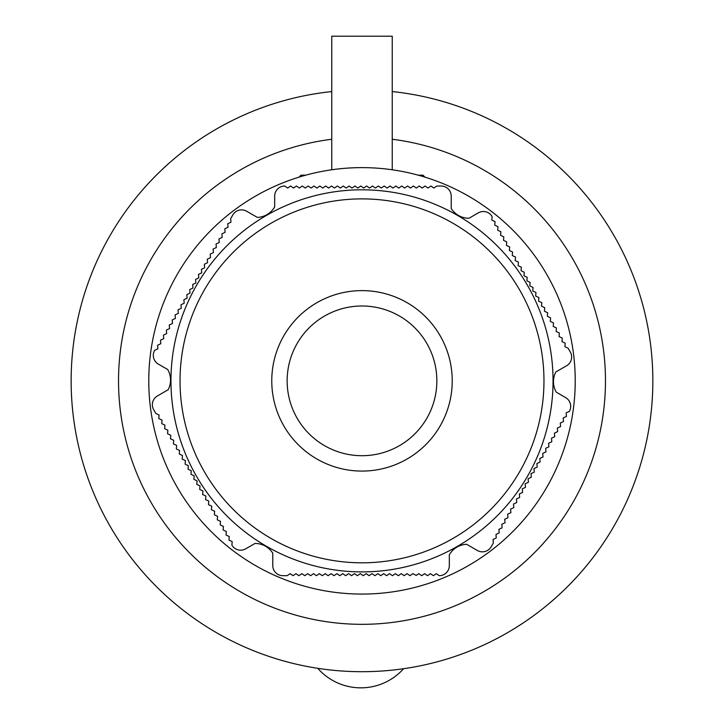<?xml version="1.0" encoding="UTF-8"?>
<svg xmlns="http://www.w3.org/2000/svg" width="724" height="724" viewBox="0 0 724 724"><rect width="100%" height="100%" fill="white"/><g stroke="black" fill="none" stroke-linecap="round" stroke-linejoin="round"><path stroke-width="1.09" d="M493.325 543.036L491.153 546.801A10.082 10.082 0 0 1 477.387 550.493L466.627 544.285A20.978 20.978 0 0 0 449.323 554.81L449.323 565.598A10.082 10.082 0 0 1 439.242 575.68L436.319 573.661L433.386 575.68L430.463 573.661L427.54 575.68L424.617 573.661L421.694 575.68L418.771 573.661L416.2 575.435L412.924 573.661L410.001 575.68L407.078 573.661L404.155 575.68L401.232 573.661L398.309 575.68L395.385 573.661L392.462 575.68L389.539 573.661L386.616 575.68L383.693 573.661L380.761 575.68L377.838 573.661L374.914 575.68L371.991 573.661L369.068 575.68L366.145 573.661L363.222 575.68L360.299 573.661L357.375 575.68L354.452 573.661L351.529 575.68L348.606 573.661L345.683 575.68L342.76 573.661L339.837 575.68L336.913 573.661L333.99 575.68L331.058 573.661L328.135 575.68L325.212 573.661L322.289 575.68L319.365 573.661L316.442 575.68L313.519 573.661L310.596 575.68L307.673 573.661L304.75 575.68L301.827 573.661L298.903 575.68L295.98 573.661L293.057 575.68L290.134 573.661L287.211 575.68L282.858 575.68A10.082 10.082 0 0 1 272.776 565.598L272.776 553.181A20.978 20.978 0 0 0 255.011 543.452L245.662 548.846A10.082 10.082 0 0 1 231.897 545.154L232.178 541.615L228.974 540.086L229.255 536.547L226.042 535.027L226.331 531.488L223.119 529.959L223.408 526.42L220.196 524.9L220.485 521.361L217.272 519.832L217.562 516.293L214.349 514.773L214.639 511.225L211.426 509.705L211.716 506.166L208.503 504.646L208.793 501.099L205.58 499.578L205.869 496.04L202.657 494.51L202.937 490.972L199.733 489.451L200.014 485.913L196.81 484.383L197.091 480.845L193.887 479.324L194.168 475.786L190.964 474.256L191.245 470.718L188.041 469.197L188.321 465.659L185.118 464.129L185.398 460.591L182.195 459.07L182.475 455.523L179.271 454.002L179.552 450.464L176.348 448.943L176.629 445.396L173.416 443.875L173.706 440.337L170.493 438.807L170.783 435.269L167.57 433.748L167.859 430.21L164.647 428.68L164.936 425.142L161.724 423.621L162.013 420.083L158.8 418.553L159.09 415.015L155.877 413.495L153.705 409.73A10.082 10.082 0 0 1 157.398 395.956L168.149 389.747A20.978 20.978 0 0 0 167.687 369.493L158.348 364.1A10.082 10.082 0 0 1 154.655 350.326L157.859 348.805L157.579 345.267L160.791 343.737L160.502 340.199L163.715 338.678L163.425 335.131L166.638 333.61L166.348 330.072L169.561 328.551L169.271 325.004L172.484 323.483L172.194 319.945L175.407 318.415L175.118 314.877L178.33 313.356L178.041 309.818L181.253 308.288L180.973 304.75L184.177 303.229L183.896 299.691L187.1 298.161L186.819 294.623L190.023 293.102L189.742 289.555L192.946 288.034L192.665 284.496L195.869 282.975L195.589 279.428L198.792 277.907L198.512 274.369L201.715 272.839L201.435 269.301L204.639 267.78L204.358 264.242L207.562 262.712L207.281 259.174L210.494 257.654L210.204 254.115L213.417 252.586L213.127 249.047L216.34 247.527L216.051 243.988L219.263 242.459L218.974 238.92L222.187 237.4L221.897 233.852L225.11 232.332L224.82 228.793L228.033 227.264L227.743 223.725L230.956 222.205L230.675 218.666L232.847 214.901A10.082 10.082 0 0 1 246.613 211.209L257.373 217.417A20.978 20.978 0 0 0 274.677 206.892L274.677 196.104A10.082 10.082 0 0 1 284.758 186.023L287.681 188.041L290.614 186.023L293.537 188.041L296.46 186.023L299.383 188.041L302.306 186.023L305.229 188.041L308.153 186.023L311.076 188.041L313.999 186.023L316.922 188.041L319.845 186.023L322.768 188.041L325.691 186.023L328.615 188.041L331.538 186.023L334.461 188.041L337.384 186.023L340.307 188.041L343.239 186.023L346.163 188.041L349.086 186.023L352.009 188.041L354.932 186.023L357.855 188.041L360.778 186.023L363.701 188.041L366.625 186.023L369.548 188.041L372.471 186.023L375.394 188.041L378.317 186.023L381.24 188.041L384.163 186.023L387.087 188.041L390.01 186.023L392.942 188.041L395.865 186.023L398.788 188.041L401.711 186.023L404.635 188.041L407.558 186.023L410.481 188.041L413.404 186.023L416.327 188.041L419.25 186.023L422.173 188.041L425.097 186.023L428.02 188.041L430.943 186.023L433.866 188.041L436.789 186.023L441.142 186.023A10.082 10.082 0 0 1 451.224 196.104L451.224 208.521A20.978 20.978 0 0 0 468.989 218.25L478.338 212.856A10.082 10.082 0 0 1 492.103 216.548L491.822 220.087L495.026 221.607L494.745 225.146L497.958 226.675L497.669 230.214L500.881 231.734L500.592 235.282L503.804 236.802L503.515 240.341L506.728 241.87L506.438 245.409L509.651 246.929L509.361 250.468L512.574 251.997L512.284 255.536L515.497 257.056L515.207 260.595L518.42 262.124L518.131 265.663L521.343 267.183L521.063 270.722L524.266 272.251L523.986 275.79L527.19 277.31L526.909 280.858L530.113 282.378L529.832 285.917L533.036 287.437L532.755 290.985L535.959 292.505L535.679 296.044L538.882 297.573L538.602 301.112L541.805 302.632L541.525 306.171L544.729 307.7L544.448 311.239L547.652 312.759L547.371 316.298L550.584 317.827L550.294 321.366L553.507 322.886L553.217 326.433L556.43 327.954L556.141 331.492L559.353 333.013L559.064 336.56L562.276 338.081L561.987 341.619L565.2 343.149L564.91 346.687L568.123 348.208L570.295 351.973A10.082 10.082 0 0 1 566.602 365.747L555.851 371.955A20.978 20.978 0 0 0 556.313 392.209L565.652 397.603A10.082 10.082 0 0 1 569.345 411.377L566.141 412.897L566.421 416.436L563.209 417.965L563.498 421.504L560.286 423.024L560.575 426.563L557.362 428.092L557.652 431.631L554.439 433.151L554.729 436.69L551.516 438.219L551.806 441.758L548.593 443.278L548.883 446.817L545.67 448.346L545.959 451.885L542.747 453.405L543.027 456.953L539.823 458.473L540.104 462.012L536.9 463.541L537.181 467.08L533.977 468.6L534.258 472.139L531.054 473.668L531.335 477.206L528.131 478.727L528.411 482.265L525.208 483.795L525.488 487.333L522.285 488.854L522.565 492.392L519.361 493.922L519.642 497.46L516.438 498.981L516.719 502.528L513.506 504.049L513.796 507.587L510.583 509.108L510.873 512.655L507.66 514.176L507.949 517.714L504.737 519.244L505.026 522.782L501.813 524.303L502.103 527.841L498.89 529.371L499.18 532.909L495.967 534.43L496.257 537.968L493.044 539.498L493.325 543.036M148.773 380.851A213.227 213.227 0 0 1 362 167.624A213.227 213.227 0 0 1 575.227 380.851A213.227 213.227 0 0 1 362 594.078A213.227 213.227 0 0 1 148.773 380.851M452.228 380.851A90.229 90.229 0 0 0 316.886 302.704A90.229 90.229 0 0 0 316.886 458.989A90.229 90.229 0 0 0 452.228 380.851M436.853 380.851A74.853 74.853 0 0 0 324.569 316.026A74.853 74.853 0 0 0 324.569 445.676A74.853 74.853 0 0 0 436.853 380.851M170.955 380.851A191.046 191.046 0 0 1 362 189.806A191.046 191.046 0 0 1 553.046 380.851A191.046 191.046 0 0 1 362 571.897A191.046 191.046 0 0 1 170.955 380.851A191.046 191.046 0 0 1 362 189.806A191.046 191.046 0 0 1 553.046 380.851A191.046 191.046 0 0 1 362 571.897A191.046 191.046 0 0 1 170.955 380.851M392.245 91.568A290.858 290.858 0 0 1 652.152 401.033A290.858 290.858 0 0 1 351.9 671.528A290.858 290.858 0 0 1 71.142 380.851A290.858 290.858 0 0 1 331.755 91.568M317.755 668.324A57.314 57.314 0 0 0 403.576 668.723M331.755 169.778L331.755 36.2L392.245 36.2L392.245 169.778M301.003 175.181L305.718 175.181L301.003 175.181L299.066 177.118M424.934 177.118L422.997 175.181L418.282 175.181L422.997 175.181M392.245 139.261A243.472 243.472 0 0 1 605.472 380.851A243.472 243.472 0 0 1 372.109 624.115A243.472 243.472 0 0 1 119.37 401.042A243.472 243.472 0 0 1 331.755 139.261M543.968 380.851A181.968 181.968 0 0 0 271.02 223.263A181.968 181.968 0 0 0 271.02 538.439A181.968 181.968 0 0 0 543.968 380.851"/></g></svg>
